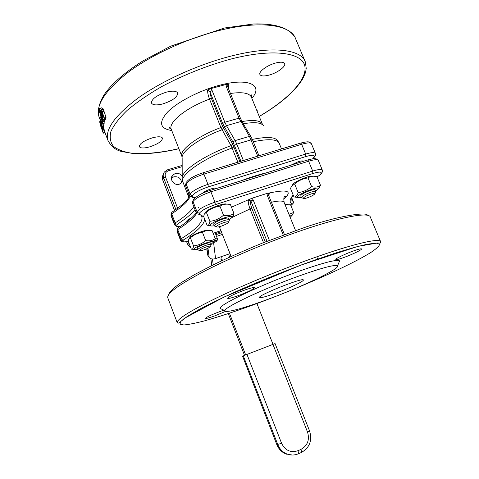 <?xml version="1.0" encoding="UTF-8"?>
<svg xmlns="http://www.w3.org/2000/svg" width="479" height="479" viewBox="0 0 479 479"><rect width="100%" height="100%" fill="white"/><g stroke="black" fill="none" stroke-linecap="round" stroke-linejoin="round"><path stroke-width="0.72" d="M101.859 122.055L101.59 120.816L101.859 122.055M101.237 111.002L100.279 110.595L101.021 116.535L99.458 111.829L99.554 108.368L101.392 109.266L102.069 111.553L101.793 112.146L101.237 111.002M101.404 107.871L103.213 108.901L103.865 110.709L103.709 111.583M102.392 112.164L104.248 118.325L103.446 120.049L102.362 118.056L101.219 114.2L101.428 113.661L101.632 113.93L103.105 117.966L103.254 117.044L101.901 112.493L102.183 111.9L104.212 111.793L106.033 117.475L105.111 119.666M102.255 111.912L104.212 111.793M102.488 116.583L103.063 116.451M101.183 116.984L101.231 115.625L102.985 120.942L102.859 121.971L101.183 116.984M104.578 119.786L104.65 121.51M100.039 118.397L100.446 116.864L101.644 119.277C102.386 121.397 102.644 122.875 102.422 123.714L102.267 124.145L101.009 121.409L101.123 119.241L100.877 118.858L100.614 120.043L100.039 118.397M104.266 121.624L103.997 123.684M102.722 131.755L103.207 133.066L102.722 131.755M100.015 124.169L103.278 133.198L100.015 124.169M105.069 132.605L103.278 133.198L105.069 132.605L104.979 132.234L104.23 129.863L102.434 130.444M103.823 128.552L104.23 129.863M99.83 122.852L99.8 121.403L100.734 123.432L102.009 127.665L100.374 123.75L102.099 129.09L99.83 122.852M103.59 127.192L103.883 128.51M103.709 126.169L103.799 127.109M102.069 126.067L102.027 126.654L101.554 125.468L99.937 119.032L102.069 126.067L103.895 125.546L103.817 126.115M103.638 123.78L103.895 125.546M189.528 195.713C189.145 196.983 188.043 198.719 186.229 200.929L186.81 200.294M180.589 226.202C177.649 226.597 176.434 226.22 176.937 225.07L177.428 224.148L176.104 223.95L175.182 222.903L171.674 213.826C177.847 209.778 182.691 205.916 186.217 202.252L186.229 200.929M186.217 202.252L190.504 196.57L192.097 196.57L192.714 195.414L191.181 195.282L190.121 194.151L189.421 195.486L190.504 196.57M189.486 195.636L187.762 199.03M189.439 195.534L188.768 197.15M188.81 193.911L188.648 196.665M229.297 219.849L232.093 217.262C233.075 213.502 207.467 223.471 210.461 225.687C210.946 226.1 212.233 226.112 214.311 225.717M229.375 220.053L228.711 218.364C228.267 217.741 226.298 217.975 222.813 219.059C218.214 220.669 215.227 222.22 213.856 223.705L213.73 224.226M210.562 225.771L207.85 225.34C208.868 225.088 209.557 223.747 209.898 221.31C214.987 220.747 219.526 218.717 223.507 215.221C227.615 216.077 231.106 215.496 233.968 213.472L233.291 215.819L232.076 217.346M205.449 212.574C205.856 209.652 224.04 202.467 226.723 204.168M233.968 213.472L230.441 204.575C226.423 203.671 222.927 204.21 219.945 206.198C214.832 206.796 210.311 208.832 206.371 212.311L204.311 213.981L203.689 216.604L207.15 225.447M209.898 221.31L206.371 212.311M223.507 215.221L219.945 206.198M202.288 193.486C203.838 191.875 206.724 190.361 210.94 188.942C214.107 188.002 216.065 187.81 216.819 188.373M211.101 244.206L213.67 241.997C214.514 238.991 191.762 247.733 194.199 249.481L197.623 249.403M211.227 244.535L210.634 243.009C210.233 242.506 208.413 242.775 205.18 243.811C201.036 245.284 198.396 246.625 197.252 247.835L197.162 248.206M193.995 249.451L192.043 249.176C192.821 248.996 193.324 247.912 193.552 245.925C198.084 245.446 202.126 243.661 205.671 240.56C209.419 241.224 212.616 240.596 215.269 238.674L214.718 240.739L213.676 241.925M189.636 237.973L189.738 237.853C189.732 235.476 207.503 228.645 209.101 230.399M215.269 238.674L212.131 230.668C208.461 229.962 205.252 230.555 202.509 232.453C197.959 232.95 193.929 234.74 190.42 237.835L188.75 239.015L188.265 241.278L191.349 249.242M193.552 245.925L190.42 237.835M205.671 240.56L202.509 232.453M186.888 221.741L186.714 221.286C186.696 220.478 188.313 219.34 191.57 217.867M315.661 191.307L318.349 188.792C319.259 185.265 294.825 195.384 297.603 197.372C298.058 197.755 299.291 197.725 301.297 197.282M315.763 191.552L315.098 189.941C314.763 189.409 313.146 189.6 310.242 190.516C305.919 192.031 302.866 193.582 301.075 195.169L300.74 195.917M297.722 197.462L294.34 196.995C296.064 196.809 297.339 195.33 298.16 192.57C303.189 191.977 307.668 189.989 311.595 186.594C315.17 187.54 318.134 187.109 320.487 185.295L318.319 188.912M292.651 184.768C293.316 181.954 310.5 174.751 313.009 176.248M320.487 185.295L316.936 176.757C313.452 175.775 310.482 176.17 308.039 177.948C302.985 178.565 298.519 180.565 294.633 183.942L291.334 186.499L290.549 188.558L294.01 197.043M298.16 192.57L294.633 183.942M311.595 186.594L308.039 177.948M290.675 165.267L298.381 161.639C301.285 160.776 302.932 160.663 303.315 161.309L303.315 161.315M290.16 217.28L291.855 215.622C291.891 215.119 291.058 215.017 289.358 215.316M288.951 214.305L293.699 212.502L291.867 215.61L293.046 214.137M284.939 204.407L287.274 204.443M293.699 212.502L290.567 204.796L285.089 204.778M315.601 192.103L315.775 191.588C315.439 191.061 313.823 191.259 310.925 192.175C305.189 194.276 302.015 196.067 301.399 197.534L301.968 197.809M307.284 197.827C305.045 198.54 303.734 198.719 303.363 198.372C303.686 197.228 306.243 195.773 311.033 194.001C313.488 193.229 314.799 193.085 314.966 193.576C314.284 194.791 311.721 196.204 307.284 197.827M229.178 220.663L229.387 220.077C228.944 219.466 226.98 219.699 223.495 220.789C217.879 222.819 214.843 224.531 214.394 225.92L215.011 226.238M221.178 226.178C218.49 227.028 216.903 227.25 216.418 226.83C216.604 225.753 219.047 224.352 223.747 222.645C226.699 221.723 228.285 221.549 228.519 222.118C227.968 223.262 225.519 224.615 221.178 226.178M211.083 244.973L211.239 244.553C210.838 244.056 209.024 244.332 205.784 245.368C200.839 247.17 198.162 248.625 197.755 249.733L198.198 249.966M203.97 249.834C201.461 250.649 199.994 250.888 199.563 250.553C199.749 249.691 201.91 248.505 206.036 246.996C208.76 246.122 210.227 245.913 210.449 246.368C209.97 247.284 207.814 248.439 203.97 249.834M162.836 103.907C156.519 105.47 152.729 105.164 151.454 102.997C151.58 98.997 156.585 95.369 166.476 92.118C172.781 90.609 176.529 90.926 177.721 93.07C177.529 97.099 172.572 100.71 162.836 103.907M149.562 146.891C143.826 148.412 140.413 148.328 139.335 146.64C139.539 143.616 143.88 140.682 152.358 137.844C158.094 136.359 161.465 136.455 162.471 138.126C162.225 141.167 157.926 144.089 149.562 146.891M256.594 109.96L257.223 110.643L257.223 111.505M268.893 75.149C263.845 76.424 260.851 76.191 259.899 74.449C258.474 71.646 267.48 65.06 275.766 62.977C280.784 61.743 283.742 61.989 284.634 63.707C285.999 66.611 277.006 73.077 268.893 75.149M185.553 183.876L185.481 185.391L189.421 195.486M312.871 158.765L313.476 158.118M186.259 200.869C182.828 204.359 178.218 208.024 172.422 211.862L171.698 212.544L171.141 214.927L171.183 213.61M181.577 182.87C181.092 178.296 178.499 176.284 173.787 176.823L171.434 178.272M182.667 181.278L181.775 182.661L179.344 184.187C174.2 186.044 169.009 179.188 172.584 175.26L175.2 173.536C178.086 172.883 180.421 173.769 182.194 176.194M216.095 241.673L217.49 239.931L217.538 239.177L215.119 232.632M182.164 204.653L183.05 203.892M239.913 161.567L232.626 143.957L222.615 126.42L220.897 127.54L231.052 145.67L237.877 162.189M227.555 85.951L228.645 84.364L226.07 84.478L226.322 86.663L239.039 118.163L249.451 136.371L257.744 156.136M226.322 86.663L227.723 86.765L240.416 118.193L239.039 118.163L224.825 122.223L212.107 90.513L210.712 88.627L226.07 84.478M222.615 126.42L211.221 97.979L209.964 91.836L222.651 123.504L233.171 142.443L240.943 161.255M211.221 97.979L209.539 99.135C208.203 95.638 207.545 92.615 207.569 90.064L209.964 91.836L212.107 90.513M223.43 128.127L221.951 129.815C199.276 138.138 180.601 151.819 182.158 158.13L182.2 177.404M232.626 143.957L231.052 145.67C203.551 155.513 180.224 171.745 182.2 178.595L182.846 181.781C179.397 175.29 203.377 158.274 232.183 147.981L234.015 146.861M227.699 86.723L227.555 85.98M228.597 88.938L228.645 84.364M210.712 88.627L207.569 90.064M275.299 293.328C265.671 296.794 260.396 298.183 259.468 297.501C257.403 295.459 304.003 276.916 303.351 280.035C304.057 281.239 288.699 288.472 275.299 293.328M241.554 180.631C250.709 177.128 259.181 174.476 266.965 172.685M201.659 216.227L202.108 216.286M343.964 257.462C338.952 259.241 336.234 259.911 335.809 259.462C335.216 258.72 345.299 253.834 353.532 250.912C358.508 249.152 361.184 248.499 361.555 248.954C362.058 249.757 352.023 254.588 343.964 257.462M225.687 311.326L214.891 315.835C209.179 317.888 206.03 318.727 205.443 318.349C206.377 317.128 211.143 314.883 219.735 311.619L223.95 310.17M237.985 295.729C231.704 297.95 228.238 298.8 227.591 298.279C228.711 296.687 234.297 293.986 244.35 290.19C250.619 287.987 254.032 287.155 254.594 287.687C253.403 289.316 247.865 291.992 237.985 295.729M222.112 309.362L220.077 308.47C218.328 305.201 260.45 284.975 298.435 271.443C323.523 262.612 337.252 259.097 339.623 260.899L338.881 262.654M266.366 299.884C243.2 308.428 224.555 313.482 225.01 310.631C223.645 307.632 263.24 288.819 298.782 276.072C322.301 267.731 335.216 264.33 337.527 265.857C340.407 268.731 300.507 287.472 266.366 299.884M269.366 240.344L253.163 199.899L251.96 198.252L267.007 193.414L269.827 192.881L268.497 194.031M251.96 198.252L248.475 199.809C247.918 201.593 248.457 204.671 250.092 209.048L263.516 242.655M291.645 197.474L293.399 201.791L291.34 199.791M203.713 216.664L198.983 214.035L197.384 214.029L196.3 212.945L192.336 202.785L193.007 201.551L196.995 211.754L198.055 212.898L199.593 213.011C201.881 210.275 207.126 207.485 215.316 204.653L312.823 173.512C319.888 171.458 322.475 171.692 320.583 174.2L319.523 175.32L320.355 174.613M188.277 241.302C184.187 242.2 182.421 242.015 182.99 240.739L183.469 239.931L182.152 239.745L181.224 238.698L177.703 229.573L177.721 228.285L178.487 227.567C186.972 222.16 192.893 217.25 196.258 212.838M293.172 194.989C289.448 199.504 289.184 202.515 292.376 204.012L293.37 203.09L293.399 201.791M192.504 201.072L192.336 202.785M248.475 199.809L250.936 201.06L267.019 241.266M253.163 199.899L250.936 201.06C250.301 202.521 250.571 204.868 251.738 208.114L232.04 217.466M268.521 193.971L269.078 193.271L268.569 195.204M268.713 195.57L269.533 193.031M284.472 234.626L268.575 195.222L267.252 195.354L283.269 235.069M206.76 248.751L207.551 254.828L209.185 257.528C210.604 259.019 212.73 259.378 215.562 258.612L230.046 253.66M215.76 234.273L216.358 233.333L221.4 231.662M216.358 233.333L215.963 232.351M272.928 344.323L307.548 432.1L309.584 430.986L275.072 343.569L244.673 355.304L243.314 355.903L277.802 444.614C279.784 449.41 283.113 452.637 287.777 454.296C291.214 455.391 294.603 455.278 297.938 453.972M276.826 444.626L242.602 356.28L276.826 444.626C278.802 449.416 282.155 452.643 286.879 454.302C282.233 452.649 278.922 449.434 276.946 444.656L281.586 443.309L246.954 354.388M242.602 356.28L243.314 355.903M256.93 303.548L273 344.299M213.203 264.857L212.466 259.007M221.502 260.857L220.939 259.247L221.358 256.63M245.655 354.903L229.429 313.23M210.868 258.678L211.748 265.576M220.987 259.552L223.178 260.067M228.818 257.462L230.453 254.696M228.291 313.607L244.535 355.364M101.548 121.744L101.871 121.66M101.47 121.349L101.793 121.265M102.069 111.553L103.895 111.176M102.039 111.08L103.865 110.709M101.548 109.535L103.374 109.17M101.392 109.266L103.213 108.901M99.65 108.248L101.476 107.853M100.961 115.002L101.326 114.918M100.865 114.499L101.207 114.415M100.285 112.751L101.961 112.367M100.213 112.355L101.65 112.026M104.212 117.858L106.033 117.475M101.632 113.93L102.213 113.798M101.494 113.673L102.123 113.535L101.458 113.655M103.715 119.552L105.542 119.145M104.248 118.325L106.069 117.936M101.201 115.535L101.506 115.463M102.871 121.947L104.703 121.498M103.045 121.397L104.877 120.959M102.985 120.942L104.817 120.504M101.231 115.625L101.536 115.553M100.62 120.013L101.135 119.876M102.422 123.714L104.254 123.235M103.189 132.827L104.979 132.234M102.32 130.132L104.123 129.558M102.189 129.719L103.991 129.144M102.177 129.623L103.979 129.049M102.045 129.198L103.847 128.629M102.099 129.067L103.907 128.504M102.057 128.623L103.865 128.067M101.937 128.192L103.751 127.636M102.015 127.642L103.829 127.097M102.015 127.175L103.835 126.642M101.907 126.743L103.727 126.211M100.734 123.432L101.129 123.319M102.033 126.63L103.853 126.103M177.248 322.726L178.883 323.199L184.325 318.379L223.759 297.172L301.357 264.929L358.011 246.374L377.416 242.985L380.146 243.152L380.661 241.775C380.398 237.632 353.915 243.536 312.206 258.444C280.041 269.911 242.428 285.49 216.137 298.16C189.546 311.224 176.583 319.409 177.248 322.726L167.776 297.8C166.71 293.441 179.278 284.394 205.467 270.665C231.387 257.403 268.749 241.715 300.932 230.698C342.641 216.346 369.572 211.814 370.363 217.185L380.554 241.506M167.836 297.956L167.848 296.267M99.273 117.583L99.111 117.157C95.273 105.482 105.045 90.465 128.42 72.101C151.729 54.732 187.313 38.35 219.526 30.416C261.235 19.986 291.262 25.004 295.687 38.931L305.003 61.162M259.247 116.487C280.059 104.224 294.423 91.884 302.339 79.466C306.171 71.976 305.578 71.88 306.219 68.347L305.386 62.084C301.417 49.241 271.779 45.421 230.064 56.348C197.857 64.671 162.04 80.963 138.401 97.818C114.667 115.607 104.542 129.869 108.032 140.622L108.26 141.203M185.481 185.391L186.157 184.002C188.612 180.553 194.528 177.254 203.91 174.099L301.638 144.281C307.398 142.61 310.673 142.467 311.452 143.838L315.404 153.382M192.714 195.414C194.929 192.504 200.132 189.66 208.317 186.876L305.83 156.549C312.901 154.573 315.535 154.921 313.715 157.591L314.08 157.429C315.619 155.4 316.074 154.082 315.439 153.472C314.691 152.172 311.44 152.37 305.674 154.07L207.952 184.361C198.569 187.546 192.624 190.81 190.121 194.151L186.157 184.002L186.199 182.535M305.83 156.549L305.674 154.07L301.638 144.281L300.95 143.233L300.411 143.149L203.024 172.799M208.317 186.876L207.952 184.361L203.91 174.099L202.862 172.847C194.612 175.571 189.187 178.625 186.594 181.996M312.943 158.729L314.721 156.651M313.715 157.591L312.667 158.794M193.857 206.677C190.726 211.52 184.499 216.927 175.182 222.903L174.53 224.765M177.428 224.148C185.613 218.903 191.468 214.065 195.007 209.64M195.013 197.875L192.097 196.57M176.937 225.07L175.565 224.968L174.625 223.962L171.141 214.927L171.051 215.76M178.853 148.67C160.908 152.705 145.347 154.238 132.162 153.274C124.211 152.088 118.02 149.825 113.583 146.472C110.344 142.497 109.446 137.521 110.888 131.557C113.804 125.079 119.265 117.984 127.27 110.266C136.695 102.344 148.143 94.471 161.627 86.639C183.589 74.946 206.509 65.797 230.387 59.18C272.82 48.187 302.069 52.48 304.806 65.958C307.632 79.49 287.873 99.554 259.223 116.415M251.864 98.345C263.791 84.987 248.445 77.233 218.705 85.484C198.965 90.776 177.464 102.027 167.692 111.93C158.375 122.438 159.729 128.635 171.751 130.522M174.548 210.425L162.776 179.984L163.632 177.811L175.889 209.485M188.223 241.344L189.079 243.38M190.792 247.799L187.612 244.212L186.636 241.679M186.588 241.685L187.594 244.29L188.726 242.464M168.345 170.805L167.578 169.776L164.393 171.997C163.135 173.757 162.878 175.691 163.632 177.811L165.417 176.787C164.632 173.925 165.608 171.931 168.345 170.805L182.176 166.668M162.848 180.176L162.776 179.984C162.082 178.05 162.249 176.242 163.285 174.56M190.828 247.894L187.666 244.344M214.58 240.901L217.49 239.931M216.215 241.62L213.323 242.59M177.607 208.245L165.417 176.787M217.209 237.961L215.245 238.614M182.918 181.978L188.738 197.216M253.289 141.736C268.707 138.605 277.365 139.161 279.257 143.413L281.502 148.903M171.332 129.45L171.248 129.234C167.973 122.48 186.271 107.577 209.539 99.135L220.897 127.54C197.552 136.102 178.877 150.334 181.858 156.334L182.128 157.346M250.948 136.629L241.895 121.594L240.692 121.564L226.465 125.654L224.825 122.223L222.651 123.504M243.374 160.513L236.8 144.101L251.146 139.844L252.517 139.826L250.99 136.695L249.451 136.371L235.117 140.598L226.465 125.654L225.166 126.408L224.561 127.498M252.517 139.826L258.965 155.765L257.624 155.873M234.572 145.365L236.8 144.101L235.117 140.598L233.8 141.359L233.171 142.443M243.278 160.237L241.428 161.106M243.314 123.75C254.529 121.87 261.253 122.54 263.486 125.761M262.743 124.881L262.42 124.277C260.774 120.492 253.972 119.582 242.015 121.546M230.429 93.471C242.584 91.758 249.589 93.046 251.445 97.321L262.312 124.013M279.107 143.053L277.581 140.64C275.06 136.946 266.647 136.533 252.343 139.407M254.894 304.297C235.488 311.368 218.586 316.918 204.186 320.948C195.492 323.199 188.72 324.54 183.858 324.978L179.924 324.181L180.99 321.301L187.445 316.314L199.366 309.344C209.922 303.794 222.699 297.627 237.698 290.831C262.121 280.107 287.011 270.138 312.362 260.935L334.941 253.223C348.365 249.008 359.286 245.99 367.704 244.158L376.356 243.11L379.608 244.278C379.224 246.056 376.446 248.697 371.273 252.194C350.484 265.384 299.722 287.825 254.894 304.297M219.981 228.058L220.166 226.489M221.005 230.662L213.149 233.267L221.011 230.68M292.376 204.012L290.861 205.515M319.523 175.32L317.002 176.841M198.983 214.035L199.593 213.011M183.469 239.931C197.354 231.375 204.413 224.417 204.653 219.059M283.676 199.216C292.777 191.193 288.16 189.079 269.827 192.881M248.284 199.815L231.483 207.203M177.056 231.321L177.17 230.549L180.679 239.638L180.553 240.374M321.583 173.266L320.864 174.081C322.463 172.177 322.96 170.877 322.361 170.183C321.666 169.015 318.439 169.309 312.685 171.063L214.969 202.168C205.575 205.407 199.581 208.605 196.995 211.754L196.3 212.945M193.049 200.066L193.007 201.551C195.552 198.288 201.515 195.055 210.898 191.845L214.969 202.168L215.316 204.653M193.558 199.426C197.348 195.6 202.767 192.648 209.826 190.558L210.898 191.845L308.62 161.213L312.685 171.063L312.823 173.512M319.774 175.23L320.583 174.2M201.372 215.502L201.922 216.903C202.982 222.256 196.085 229.519 181.224 238.698L180.679 239.638L181.619 240.644L182.99 240.739M292.388 204.156L291.525 204.91M177.296 229.07L177.17 230.549L177.703 229.573C187.157 223.609 193.462 218.244 196.624 213.484M209.982 190.51L307.356 160.052L307.925 160.148L308.62 161.213C314.38 159.489 317.625 159.25 318.349 160.495L322.331 170.105M271.407 202.24C279.131 200.587 283.37 200.647 284.125 202.407L295.579 230.65M265.27 241.955L251.738 208.114M267.007 193.414L267.252 195.354M209.185 257.528L207.976 248.182M207.928 255.798L206.994 248.649M215.562 258.612L213.58 242.518M216.58 236.369L222.478 234.405M215.915 234.674L221.813 232.716M292.268 455.032L287.777 454.296C291.436 455.427 295.01 455.242 298.501 453.733L298.052 450.691C290.729 453.008 285.245 450.553 281.586 443.309M307.548 432.1C309.805 439.842 307.602 445.62 300.932 449.428L298.052 450.691M301.213 452.541L301.519 451.625L300.932 449.428M298.333 453.805L301.375 452.469C309.662 447.679 312.392 440.524 309.584 430.986M99.62 108.236L101.422 107.847M102.213 111.888L104.003 111.523M103.446 120.049L105.278 119.624M102.859 121.971L104.691 121.522M101.141 115.475L101.482 115.391M100.614 120.043L101.129 119.906M102.267 124.145L104.099 123.654M100.566 116.834L101.171 116.684M102.099 129.09L103.907 128.522M102.009 127.665L103.829 127.121M99.877 121.379L100.398 121.229M102.027 126.654L103.847 126.127M294.848 37.105C288.681 27.554 274.641 23.393 253.768 23.95L224.459 28.01L170.728 46.158L142.868 60.935C125.797 71.742 113.355 82.352 105.554 92.764C100.614 99.554 96.92 108.943 99.111 117.157L99.907 119.241M104.991 132.629L108.032 140.622C111.314 146.604 115.9 150.244 121.786 151.538L133.701 153.621C146.622 154.34 161.686 152.711 178.883 148.741M232.093 217.262L233.291 215.819M210.461 225.687L207.85 225.34M213.67 241.997L214.718 240.739M194.199 249.481L192.043 249.176M318.349 188.792L319.762 187.02M297.603 197.372L294.34 196.995M300.728 195.887L301.399 197.534M314.966 193.576L315.787 191.66M303.363 198.372L301.435 197.599M213.718 224.202L214.394 225.92M228.519 222.118L229.405 220.16M216.418 226.83L214.43 225.992M197.156 248.188L197.755 249.733M210.449 246.368L211.245 244.613M199.563 250.553L197.779 249.787M251.188 95.818L251.487 96.56M194.492 198.354L191.426 196.719M171.045 214.077L171.039 215.718L174.512 224.723C175.877 226.501 177.865 227.016 180.487 226.274M300.626 143.083C310.542 140.664 308.398 142.502 309.913 142.353L311.398 143.724M171.464 177.919L172.584 175.26M174.512 210.455L162.77 180.092L162.471 176.553M182.176 165.417L167.668 169.746M240.416 118.193L242.188 121.846M171.225 129.174L169.267 127.929C169.213 127.145 169.871 127.582 171.248 129.234L181.858 156.334M251.307 96.944L251.786 95.093C251.343 94.453 251.23 95.195 251.445 97.321M317.673 259.055L316.769 256.834M168.722 294.633L169.985 291.974L175.847 286.448L180.721 282.963L194.977 274.347L214.155 264.39C229.088 257.253 245.134 250.176 262.294 243.14L299.507 229.297C338.156 215.269 367.668 211.814 367.315 215.263M337.527 265.857L339.623 260.899M225.01 310.631L220.077 308.47M231.129 256.409L219.292 226.723M177.074 229.663L177.044 231.285L180.535 240.332L181.93 241.626C183.086 241.644 181.511 242.524 188.283 241.332M291.034 199.036L291.028 199.809C290.597 199.45 291.334 197.893 293.238 195.145M201.922 216.903L202.216 216.52C201.821 215.592 200.569 214.808 198.462 214.167M292.657 203.874L290.885 205.569M317.014 176.871L319.649 175.284M307.578 159.986C316.493 157.771 314.487 158.914 316.194 158.872L318.301 160.393M198.438 207.994L198.36 207.407M283.736 198.809C285.25 197.456 286.011 196.456 286.011 195.821L284.586 196.677C283.837 196.48 283.682 198.39 284.125 202.407M213.299 242.608L216.191 241.644"/></g></svg>
